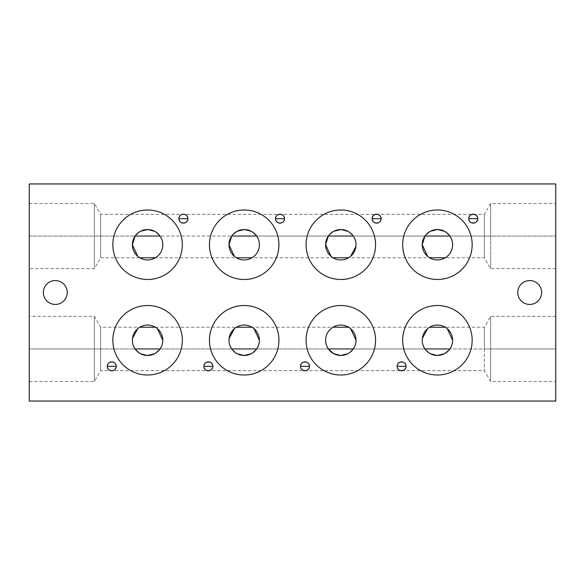 <?xml version="1.0" encoding="UTF-8"?>
<svg xmlns="http://www.w3.org/2000/svg" width="585" height="585" viewBox="0 0 585 585"><rect width="100%" height="100%" fill="white"/><g stroke="black" fill="none" stroke-linecap="round" stroke-linejoin="round"><path stroke-width="0.44" stroke-dasharray="2.92 2.19" d="M29.25 401.054L555.75 401.054L555.75 183.946L29.25 183.946L29.25 401.054L29.25 183.946L555.75 183.946L555.75 401.054L29.25 401.054M555.75 236.047L555.75 268.617L555.75 203.485L555.75 236.047L555.75 203.485L555.75 236.047L490.618 236.047L490.618 268.617L490.618 236.047L484.351 236.047L484.351 214.337L484.351 236.047L449.894 236.047L484.351 236.047L484.351 257.758L484.351 236.047L449.894 236.047L444.571 231.324L449.894 236.047L484.351 236.047L484.351 257.758L484.351 236.047L490.618 236.047L490.618 203.485L490.618 236.047L484.351 236.047L484.351 214.337L484.351 236.047L490.618 236.047L490.618 203.485L490.618 236.047L555.75 236.047L555.75 268.617L555.75 236.047L490.618 236.047L490.618 268.617L490.618 236.047L555.75 236.047M555.75 348.952L555.75 316.383L555.75 348.952L555.75 316.383L555.75 348.952L490.618 348.952L490.618 381.515L490.618 348.952L484.351 348.952L484.351 327.242L484.351 348.952L449.894 348.952L484.351 348.952L484.351 370.663L484.351 348.952L449.894 348.952L484.351 348.952L484.351 370.663L484.351 348.952L490.618 348.952L490.618 316.383L490.618 348.952L484.351 348.952L484.351 327.242L484.351 348.952L490.618 348.952L490.618 316.383L490.618 348.952L555.75 348.952L555.75 381.515L555.75 348.952L490.618 348.952L490.618 381.515L490.618 348.952L555.75 348.952M29.25 236.047L29.25 268.617L29.25 203.485L29.25 268.617L29.25 236.047L94.382 236.047L94.382 268.617L94.382 236.047L29.25 236.047L29.25 203.485L29.25 236.047L94.382 236.047L94.382 203.485L94.382 236.047L29.25 236.047M29.25 348.952L29.25 316.383L29.25 381.515L29.25 348.952L94.382 348.952L94.382 381.515L94.382 348.952L29.25 348.952L29.25 316.383L29.25 348.952L94.382 348.952L94.382 316.383L94.382 348.952L29.25 348.952M43.363 292.5A11.941 11.941 0 0 0 55.304 304.441A11.941 11.941 0 0 0 67.246 292.5A11.941 11.941 0 0 0 55.304 280.559A11.941 11.941 0 0 0 43.363 292.5A11.941 11.941 0 0 1 55.304 280.559A11.941 11.941 0 0 1 67.246 292.5A11.941 11.941 0 0 1 55.304 304.441A11.941 11.941 0 0 1 43.363 292.5M517.754 292.5A11.941 11.941 0 0 0 529.696 304.441A11.941 11.941 0 0 0 541.637 292.5A11.941 11.941 0 0 0 529.696 280.559A11.941 11.941 0 0 0 517.754 292.5A11.941 11.941 0 0 1 529.696 280.559A11.941 11.941 0 0 1 541.637 292.5A11.941 11.941 0 0 1 529.696 304.441A11.941 11.941 0 0 1 517.754 292.5M100.649 236.047L100.649 214.337L100.649 236.047L94.382 236.047L94.382 203.485L94.382 236.047L100.649 236.047L100.649 214.337L100.649 236.047L135.106 236.047L100.649 236.047L100.649 257.758L100.649 236.047L135.106 236.047L140.546 231.258L135.106 236.047L100.649 236.047L100.649 257.758L100.649 236.047L94.382 236.047L94.382 268.617L94.382 236.047L100.649 236.047M160.049 236.047L154.718 231.324L160.049 236.047L231.718 236.047L160.049 236.047M256.661 236.047L328.339 236.047L256.661 236.047L251.338 231.324L256.661 236.047L328.339 236.047L256.661 236.047M353.281 236.047L424.951 236.047L353.281 236.047L347.951 231.324L353.281 236.047L424.951 236.047L353.281 236.047M430.392 231.258L424.951 236.047L430.392 231.258M333.779 231.258L328.339 236.047L333.779 231.258M237.166 231.258L231.718 236.047L237.166 231.258M356.009 244.735C356.104 253.429 348.675 257.875 348.638 257.758A15.195 15.195 0 0 1 332.982 257.758L331 256.347L332.982 257.758L236.362 257.758A15.195 15.195 0 0 0 252.018 257.758C252.055 257.875 259.491 253.429 259.389 244.735C259.491 253.429 252.055 257.875 252.018 257.758A15.195 15.195 0 0 1 236.362 257.758L234.388 256.347L236.362 257.758L155.405 257.758C155.442 257.875 162.871 253.429 162.776 244.735C162.871 253.429 155.442 257.875 155.405 257.758A15.195 15.195 0 0 1 139.749 257.758L137.767 256.347L139.749 257.758A15.195 15.195 0 0 0 155.405 257.758L100.649 257.758L94.382 268.617L29.25 268.617M555.75 268.617L490.618 268.617L484.351 257.758L429.595 257.758A15.195 15.195 0 0 0 445.251 257.758C445.287 257.875 452.724 253.429 452.622 244.735C452.724 253.429 445.287 257.875 445.251 257.758A15.195 15.195 0 0 1 429.595 257.758L427.62 256.347L429.595 257.758L332.982 257.758A15.195 15.195 0 0 0 348.638 257.758L350.583 256.369M112.839 244.735A34.742 34.742 0 0 1 147.574 210A34.742 34.742 0 0 1 182.315 244.735A34.742 34.742 0 0 1 147.574 279.476A34.742 34.742 0 0 1 112.839 244.735A34.742 34.742 0 0 1 147.574 210A34.742 34.742 0 0 1 182.315 244.735A34.742 34.742 0 0 1 147.574 279.476A34.742 34.742 0 0 1 112.839 244.735M402.685 244.735A34.742 34.742 0 0 1 437.426 210A34.742 34.742 0 0 1 472.161 244.735A34.742 34.742 0 0 1 437.426 279.476A34.742 34.742 0 0 1 402.685 244.735A34.742 34.742 0 0 1 437.426 210A34.742 34.742 0 0 1 472.161 244.735A34.742 34.742 0 0 1 437.426 279.476A34.742 34.742 0 0 1 402.685 244.735M306.072 244.735A34.742 34.742 0 0 1 340.806 210A34.742 34.742 0 0 1 375.548 244.735A34.742 34.742 0 0 1 340.806 279.476A34.742 34.742 0 0 1 306.072 244.735A34.742 34.742 0 0 1 340.806 210A34.742 34.742 0 0 1 375.548 244.735A34.742 34.742 0 0 1 340.806 279.476A34.742 34.742 0 0 1 306.072 244.735M209.452 244.735A34.742 34.742 0 0 1 244.194 210A34.742 34.742 0 0 1 278.928 244.735A34.742 34.742 0 0 1 244.194 279.476A34.742 34.742 0 0 1 209.452 244.735A34.742 34.742 0 0 1 244.194 210A34.742 34.742 0 0 1 278.928 244.735A34.742 34.742 0 0 1 244.194 279.476A34.742 34.742 0 0 1 209.452 244.735M100.649 348.952L100.649 327.242L100.649 348.952L94.382 348.952L94.382 316.383L94.382 348.952L100.649 348.952L100.649 327.242L100.649 348.952L135.106 348.952L100.649 348.952L100.649 370.663L100.649 348.952L135.106 348.952L140.444 353.684L135.106 348.952L100.649 348.952L100.649 370.663L100.649 348.952L94.382 348.952L94.382 381.515L94.382 348.952L100.649 348.952M157.387 328.66L155.405 327.242L157.387 328.66M132.378 340.265C132.268 331.593 139.713 327.117 139.749 327.242L137.797 328.631M147.471 355.461L154.484 353.801L160.049 348.952L231.718 348.952L160.049 348.952L154.572 353.757M328.339 348.952L256.661 348.952L251.192 353.757L256.661 348.952L328.339 348.952L256.661 348.952L328.339 348.952L333.677 353.684M353.281 348.952L424.951 348.952L353.281 348.952L424.951 348.952L430.289 353.684L424.951 348.952L353.281 348.952L347.804 353.757L353.281 348.952M447.233 328.66L445.251 327.242L447.233 328.66M422.224 340.265C422.114 331.593 429.558 327.117 429.595 327.242L427.642 328.631M350.62 328.66L348.638 327.242L350.62 328.66M332.982 327.242C332.938 327.117 325.501 331.593 325.611 340.265C325.501 331.593 332.938 327.117 332.982 327.242A15.195 15.195 0 0 1 348.638 327.242A15.195 15.195 0 0 0 332.982 327.242L252.018 327.242L254.007 328.66L252.018 327.242A15.195 15.195 0 0 0 236.362 327.242L234.417 328.631M160.049 348.952L231.718 348.952L237.064 353.684L231.718 348.952L160.049 348.952M444.417 353.757L449.894 348.952L444.417 353.757M429.595 327.242A15.195 15.195 0 0 1 445.251 327.242A15.195 15.195 0 0 0 429.595 327.242L348.638 327.242M402.685 340.265A34.742 34.742 0 0 1 437.426 305.524A34.742 34.742 0 0 1 472.161 340.265A34.742 34.742 0 0 1 437.426 375A34.742 34.742 0 0 1 402.685 340.265A34.742 34.742 0 0 1 437.426 305.524A34.742 34.742 0 0 1 472.161 340.265A34.742 34.742 0 0 1 437.426 375A34.742 34.742 0 0 1 402.685 340.265M306.072 340.265A34.742 34.742 0 0 1 340.806 305.524A34.742 34.742 0 0 1 375.548 340.265A34.742 34.742 0 0 1 340.806 375A34.742 34.742 0 0 1 306.072 340.265A34.742 34.742 0 0 1 340.806 305.524A34.742 34.742 0 0 1 375.548 340.265A34.742 34.742 0 0 1 340.806 375A34.742 34.742 0 0 1 306.072 340.265M228.991 340.265C228.889 331.593 236.325 327.117 236.362 327.242A15.195 15.195 0 0 1 252.018 327.242M209.452 340.265A34.742 34.742 0 0 1 244.194 305.524A34.742 34.742 0 0 1 278.928 340.265A34.742 34.742 0 0 1 244.194 375A34.742 34.742 0 0 1 209.452 340.265A34.742 34.742 0 0 1 244.194 305.524A34.742 34.742 0 0 1 278.928 340.265A34.742 34.742 0 0 1 244.194 375A34.742 34.742 0 0 1 209.452 340.265M139.749 327.242A15.195 15.195 0 0 1 155.405 327.242A15.195 15.195 0 0 0 139.749 327.242L100.649 327.242L94.382 316.383L29.25 316.383M112.839 340.265A34.742 34.742 0 0 1 147.574 305.524A34.742 34.742 0 0 1 182.315 340.265A34.742 34.742 0 0 1 147.574 375A34.742 34.742 0 0 1 112.839 340.265A34.742 34.742 0 0 1 147.574 305.524A34.742 34.742 0 0 1 182.315 340.265A34.742 34.742 0 0 1 147.574 375A34.742 34.742 0 0 1 112.839 340.265M284.464 218.68A4.453 4.453 0 0 1 280.018 223.134A4.453 4.453 0 0 1 275.564 218.68A4.453 4.453 0 0 1 280.018 214.227A4.453 4.453 0 0 1 284.464 218.68M212.823 366.32A4.453 4.453 0 0 1 208.37 370.773A4.453 4.453 0 0 1 203.916 366.32A4.453 4.453 0 0 1 208.37 361.866A4.453 4.453 0 0 1 212.823 366.32M477.696 218.68A4.453 4.453 0 0 1 473.25 223.134A4.453 4.453 0 0 1 468.797 218.68A4.453 4.453 0 0 1 473.25 214.227A4.453 4.453 0 0 1 477.696 218.68M406.048 366.32A4.453 4.453 0 0 1 401.603 370.773A4.453 4.453 0 0 1 397.149 366.32A4.453 4.453 0 0 1 401.603 361.866A4.453 4.453 0 0 1 406.048 366.32M309.436 366.32A4.453 4.453 0 0 1 304.982 370.773A4.453 4.453 0 0 1 300.536 366.32A4.453 4.453 0 0 1 304.982 361.866A4.453 4.453 0 0 1 309.436 366.32M381.084 218.68A4.453 4.453 0 0 1 376.63 223.134A4.453 4.453 0 0 1 372.177 218.68A4.453 4.453 0 0 1 376.63 214.227A4.453 4.453 0 0 1 381.084 218.68M187.851 218.68A4.453 4.453 0 0 1 183.398 223.134A4.453 4.453 0 0 1 178.951 218.68A4.453 4.453 0 0 1 183.398 214.227A4.453 4.453 0 0 1 187.851 218.68M116.203 366.32A4.453 4.453 0 0 1 111.75 370.773A4.453 4.453 0 0 1 107.304 366.32A4.453 4.453 0 0 1 111.75 361.866A4.453 4.453 0 0 1 116.203 366.32M29.25 203.485L94.382 203.485L100.649 214.337L484.351 214.337L490.618 203.485L555.75 203.485M29.25 381.515L94.382 381.515L100.649 370.663L484.351 370.663L490.618 381.515L555.75 381.515M155.405 327.242L236.362 327.242M555.75 316.383L490.618 316.383L484.351 327.242L445.251 327.242"/><path stroke-width="0.88" d="M555.75 401.054L29.25 401.054L29.25 183.946L555.75 183.946L555.75 401.054L29.25 401.054L29.25 183.946L555.75 183.946L555.75 401.054M209.452 244.735A34.742 34.742 0 0 0 244.194 279.476A34.742 34.742 0 0 0 278.928 244.735A34.742 34.742 0 0 0 244.194 210A34.742 34.742 0 0 0 209.452 244.735A34.742 34.742 0 0 0 244.194 279.476A34.742 34.742 0 0 0 278.928 244.735A34.742 34.742 0 0 0 244.194 210A34.742 34.742 0 0 0 209.452 244.735M209.452 340.265A34.742 34.742 0 0 0 244.194 375A34.742 34.742 0 0 0 278.928 340.265A34.742 34.742 0 0 0 244.194 305.524A34.742 34.742 0 0 0 209.452 340.265A34.742 34.742 0 0 0 244.194 375A34.742 34.742 0 0 0 278.928 340.265A34.742 34.742 0 0 0 244.194 305.524A34.742 34.742 0 0 0 209.452 340.265M402.685 244.735A34.742 34.742 0 0 0 437.426 279.476A34.742 34.742 0 0 0 472.161 244.735A34.742 34.742 0 0 0 437.426 210A34.742 34.742 0 0 0 402.685 244.735A34.742 34.742 0 0 0 437.426 279.476A34.742 34.742 0 0 0 472.161 244.735A34.742 34.742 0 0 0 437.426 210A34.742 34.742 0 0 0 402.685 244.735M402.685 340.265A34.742 34.742 0 0 0 437.426 375A34.742 34.742 0 0 0 472.161 340.265A34.742 34.742 0 0 0 437.426 305.524A34.742 34.742 0 0 0 402.685 340.265A34.742 34.742 0 0 0 437.426 375A34.742 34.742 0 0 0 472.161 340.265A34.742 34.742 0 0 0 437.426 305.524A34.742 34.742 0 0 0 402.685 340.265M306.072 340.265A34.742 34.742 0 0 0 340.806 375A34.742 34.742 0 0 0 375.548 340.265A34.742 34.742 0 0 0 340.806 305.524A34.742 34.742 0 0 0 306.072 340.265A34.742 34.742 0 0 0 340.806 375A34.742 34.742 0 0 0 375.548 340.265A34.742 34.742 0 0 0 340.806 305.524A34.742 34.742 0 0 0 306.072 340.265M306.072 244.735A34.742 34.742 0 0 0 340.806 279.476A34.742 34.742 0 0 0 375.548 244.735A34.742 34.742 0 0 0 340.806 210A34.742 34.742 0 0 0 306.072 244.735A34.742 34.742 0 0 0 340.806 279.476A34.742 34.742 0 0 0 375.548 244.735A34.742 34.742 0 0 0 340.806 210A34.742 34.742 0 0 0 306.072 244.735M112.839 244.735A34.742 34.742 0 0 0 147.574 279.476A34.742 34.742 0 0 0 182.315 244.735A34.742 34.742 0 0 0 147.574 210A34.742 34.742 0 0 0 112.839 244.735A34.742 34.742 0 0 0 147.574 279.476A34.742 34.742 0 0 0 182.315 244.735A34.742 34.742 0 0 0 147.574 210A34.742 34.742 0 0 0 112.839 244.735M112.839 340.265A34.742 34.742 0 0 0 147.574 375A34.742 34.742 0 0 0 182.315 340.265A34.742 34.742 0 0 0 147.574 305.524A34.742 34.742 0 0 0 112.839 340.265A34.742 34.742 0 0 0 147.574 375A34.742 34.742 0 0 0 182.315 340.265A34.742 34.742 0 0 0 147.574 305.524A34.742 34.742 0 0 0 112.839 340.265M43.363 292.5A11.941 11.941 0 0 0 55.304 304.441A11.941 11.941 0 0 0 67.246 292.5A11.941 11.941 0 0 0 55.304 280.559A11.941 11.941 0 0 0 43.363 292.5A11.941 11.941 0 0 0 55.304 304.441A11.941 11.941 0 0 0 67.246 292.5A11.941 11.941 0 0 0 55.304 280.559A11.941 11.941 0 0 0 43.363 292.5M517.754 292.5A11.941 11.941 0 0 0 529.696 304.441A11.941 11.941 0 0 0 541.637 292.5A11.941 11.941 0 0 0 529.696 280.559A11.941 11.941 0 0 0 517.754 292.5A11.941 11.941 0 0 0 529.696 304.441A11.941 11.941 0 0 0 541.637 292.5A11.941 11.941 0 0 0 529.696 280.559A11.941 11.941 0 0 0 517.754 292.5M275.564 218.68A4.453 4.453 0 0 0 280.018 223.134A4.453 4.453 0 0 0 284.464 218.68A4.453 4.453 0 0 0 280.018 214.227A4.453 4.453 0 0 0 275.564 218.68A4.453 4.453 0 0 0 280.018 223.134A4.453 4.453 0 0 0 284.464 218.68A4.453 4.453 0 0 0 280.018 214.227A4.453 4.453 0 0 0 275.564 218.68L284.464 218.68C284.741 212.94 275.286 212.94 275.564 218.68C275.286 224.421 284.741 224.421 284.464 218.68L275.564 218.68M203.916 366.32A4.453 4.453 0 0 0 208.37 370.773A4.453 4.453 0 0 0 212.823 366.32A4.453 4.453 0 0 0 208.37 361.866A4.453 4.453 0 0 0 203.916 366.32A4.453 4.453 0 0 0 208.37 370.773A4.453 4.453 0 0 0 212.823 366.32A4.453 4.453 0 0 0 208.37 361.866A4.453 4.453 0 0 0 203.916 366.32L212.823 366.32C213.094 360.579 203.646 360.579 203.916 366.32C203.646 372.06 213.094 372.06 212.823 366.32L203.916 366.32M468.797 218.68A4.453 4.453 0 0 0 473.25 223.134A4.453 4.453 0 0 0 477.696 218.68A4.453 4.453 0 0 0 473.25 214.227A4.453 4.453 0 0 0 468.797 218.68A4.453 4.453 0 0 0 473.25 223.134A4.453 4.453 0 0 0 477.696 218.68A4.453 4.453 0 0 0 473.25 214.227A4.453 4.453 0 0 0 468.797 218.68L477.696 218.68C477.974 212.94 468.519 212.94 468.797 218.68C468.519 224.421 477.974 224.421 477.696 218.68L468.797 218.68M397.149 366.32A4.453 4.453 0 0 0 401.603 370.773A4.453 4.453 0 0 0 406.048 366.32A4.453 4.453 0 0 0 401.603 361.866A4.453 4.453 0 0 0 397.149 366.32A4.453 4.453 0 0 0 401.603 370.773A4.453 4.453 0 0 0 406.048 366.32A4.453 4.453 0 0 0 401.603 361.866A4.453 4.453 0 0 0 397.149 366.32L406.048 366.32C406.326 360.579 396.871 360.579 397.149 366.32C396.871 372.06 406.326 372.06 406.048 366.32L397.149 366.32M300.536 366.32A4.453 4.453 0 0 0 304.982 370.773A4.453 4.453 0 0 0 309.436 366.32A4.453 4.453 0 0 0 304.982 361.866A4.453 4.453 0 0 0 300.536 366.32A4.453 4.453 0 0 0 304.982 370.773A4.453 4.453 0 0 0 309.436 366.32A4.453 4.453 0 0 0 304.982 361.866A4.453 4.453 0 0 0 300.536 366.32L309.436 366.32C309.714 360.579 300.259 360.579 300.536 366.32C300.259 372.06 309.714 372.06 309.436 366.32L300.536 366.32M372.177 218.68A4.453 4.453 0 0 0 376.63 223.134A4.453 4.453 0 0 0 381.084 218.68A4.453 4.453 0 0 0 376.63 214.227A4.453 4.453 0 0 0 372.177 218.68A4.453 4.453 0 0 0 376.63 223.134A4.453 4.453 0 0 0 381.084 218.68A4.453 4.453 0 0 0 376.63 214.227A4.453 4.453 0 0 0 372.177 218.68L381.084 218.68C381.354 212.94 371.906 212.94 372.177 218.68C371.906 224.421 381.354 224.421 381.084 218.68L372.177 218.68M178.951 218.68A4.453 4.453 0 0 0 183.398 223.134A4.453 4.453 0 0 0 187.851 218.68A4.453 4.453 0 0 0 183.398 214.227A4.453 4.453 0 0 0 178.951 218.68A4.453 4.453 0 0 0 183.398 223.134A4.453 4.453 0 0 0 187.851 218.68A4.453 4.453 0 0 0 183.398 214.227A4.453 4.453 0 0 0 178.951 218.68L187.851 218.68C188.129 212.94 178.674 212.94 178.951 218.68C178.674 224.421 188.129 224.421 187.851 218.68L178.951 218.68M107.304 366.32A4.453 4.453 0 0 0 111.75 370.773A4.453 4.453 0 0 0 116.203 366.32A4.453 4.453 0 0 0 111.75 361.866A4.453 4.453 0 0 0 107.304 366.32A4.453 4.453 0 0 0 111.75 370.773A4.453 4.453 0 0 0 116.203 366.32A4.453 4.453 0 0 0 111.75 361.866A4.453 4.453 0 0 0 107.304 366.32L116.203 366.32C116.481 360.579 107.026 360.579 107.304 366.32C107.026 372.06 116.481 372.06 116.203 366.32L107.304 366.32M154.718 231.324L147.859 229.539L154.718 231.324M147.669 229.539L140.546 231.258L147.669 229.539M135.106 236.047L160.049 236.047C161.928 238.936 162.835 241.832 162.776 244.735A15.195 15.195 0 0 0 147.574 229.539A15.195 15.195 0 0 0 132.378 244.735L135.106 236.047L132.378 244.735L137.767 256.347L132.378 244.735A15.195 15.195 0 0 0 147.574 259.93A15.195 15.195 0 0 0 162.776 244.735C162.835 241.832 161.928 238.936 160.049 236.047L135.106 236.047M231.718 236.047L256.661 236.047L231.718 236.047L228.991 244.735L234.388 256.347L228.991 244.735L231.718 236.047M328.339 236.047L353.281 236.047L328.339 236.047L325.611 244.735L331 256.347L325.611 244.735L328.339 236.047M424.951 236.047L449.894 236.047L424.951 236.047L422.224 244.735L427.62 256.347L422.224 244.735L424.951 236.047M444.571 231.324L437.704 229.539L444.571 231.324M437.514 229.539L430.392 231.258L437.514 229.539M347.951 231.324L341.092 229.539L347.951 231.324M340.901 229.539L333.779 231.258L340.901 229.539M251.338 231.324L244.479 229.539L251.338 231.324M244.281 229.539L237.166 231.258L244.281 229.539M236.362 257.758L252.018 257.758M259.389 244.735C259.455 241.832 258.548 238.936 256.661 236.047C258.548 238.936 259.455 241.832 259.389 244.735A15.195 15.195 0 0 0 244.194 229.539A15.195 15.195 0 0 0 228.991 244.735A15.195 15.195 0 0 0 244.194 259.93A15.195 15.195 0 0 0 259.389 244.735A15.195 15.195 0 0 0 244.194 229.539A15.195 15.195 0 0 0 228.991 244.735A15.195 15.195 0 0 0 244.194 259.93A15.195 15.195 0 0 0 259.389 244.735M332.982 257.758L348.638 257.758M350.583 256.369L355.892 246.599M356.009 244.735C356.068 241.832 355.161 238.936 353.281 236.047C355.161 238.936 356.068 241.832 356.009 244.735A15.195 15.195 0 0 0 340.806 229.539A15.195 15.195 0 0 0 325.611 244.735A15.195 15.195 0 0 0 340.806 259.93A15.195 15.195 0 0 0 356.009 244.735A15.195 15.195 0 0 0 340.806 229.539A15.195 15.195 0 0 0 325.611 244.735A15.195 15.195 0 0 0 340.806 259.93A15.195 15.195 0 0 0 356.009 244.735M429.595 257.758L445.251 257.758M452.622 244.735C452.688 241.832 451.774 238.936 449.894 236.047C451.774 238.936 452.688 241.832 452.622 244.735A15.195 15.195 0 0 0 437.426 229.539A15.195 15.195 0 0 0 422.224 244.735A15.195 15.195 0 0 0 437.426 259.93A15.195 15.195 0 0 0 452.622 244.735A15.195 15.195 0 0 0 437.426 229.539A15.195 15.195 0 0 0 422.224 244.735A15.195 15.195 0 0 0 437.426 259.93A15.195 15.195 0 0 0 452.622 244.735M139.749 257.758L155.405 257.758M132.378 244.735A15.195 15.195 0 0 0 147.574 259.93A15.195 15.195 0 0 0 162.776 244.735A15.195 15.195 0 0 0 147.574 229.539A15.195 15.195 0 0 0 132.378 244.735M160.049 348.952C161.921 346.093 162.827 343.198 162.776 340.265L157.387 328.66L162.776 340.265C162.827 343.198 161.921 346.093 160.049 348.952L135.106 348.952L160.049 348.952M155.405 327.242L139.749 327.242L155.405 327.242M137.797 328.631L132.488 338.423M132.378 340.265C132.32 343.168 133.226 346.064 135.106 348.952C133.226 346.064 132.32 343.168 132.378 340.265A15.195 15.195 0 0 0 147.574 355.461A15.195 15.195 0 0 0 162.776 340.265A15.195 15.195 0 0 0 147.574 325.07A15.195 15.195 0 0 0 132.378 340.265A15.195 15.195 0 0 0 147.574 355.461A15.195 15.195 0 0 0 162.776 340.265A15.195 15.195 0 0 0 147.574 325.07A15.195 15.195 0 0 0 132.378 340.265M231.718 348.952L256.661 348.952C258.533 346.093 259.44 343.198 259.389 340.265L254.007 328.66L259.389 340.265C259.44 343.198 258.533 346.093 256.661 348.952L231.718 348.952C229.839 346.064 228.932 343.168 228.991 340.265C228.932 343.168 229.839 346.064 231.718 348.952M328.339 348.952L353.281 348.952C355.154 346.093 356.06 343.198 356.009 340.265L350.62 328.66L356.009 340.265C356.06 343.198 355.154 346.093 353.281 348.952L328.339 348.952C326.459 346.064 325.545 343.168 325.611 340.265C325.545 343.168 326.459 346.064 328.339 348.952L333.589 353.64L340.507 355.461L333.677 353.684M424.951 348.952L449.894 348.952C451.766 346.093 452.673 343.198 452.622 340.265L447.233 328.66L452.622 340.265C452.673 343.198 451.766 346.093 449.894 348.952L424.951 348.952C423.072 346.064 422.165 343.168 422.224 340.265C422.165 343.168 423.072 346.064 424.951 348.952M445.251 327.242L429.595 327.242L445.251 327.242M427.642 328.631L422.333 338.423M348.638 327.242L332.982 327.242L348.638 327.242M252.018 327.242L236.362 327.242L252.018 327.242M234.417 328.631L229.101 338.423M154.572 353.757L147.471 355.461M147.274 355.461L140.444 353.684L147.274 355.461M237.064 353.684L243.886 355.461L237.064 353.684M244.084 355.461L251.192 353.757L244.084 355.461M340.704 355.461L347.804 353.757L340.704 355.461M430.289 353.684L437.119 355.461L430.289 353.684M437.317 355.461L444.417 353.757L437.317 355.461M422.224 340.265A15.195 15.195 0 0 0 437.426 355.461A15.195 15.195 0 0 0 452.622 340.265A15.195 15.195 0 0 0 437.426 325.07A15.195 15.195 0 0 0 422.224 340.265A15.195 15.195 0 0 0 437.426 355.461A15.195 15.195 0 0 0 452.622 340.265A15.195 15.195 0 0 0 437.426 325.07A15.195 15.195 0 0 0 422.224 340.265M325.611 340.265A15.195 15.195 0 0 0 340.806 355.461A15.195 15.195 0 0 0 356.009 340.265A15.195 15.195 0 0 0 340.806 325.07A15.195 15.195 0 0 0 325.611 340.265A15.195 15.195 0 0 0 340.806 355.461A15.195 15.195 0 0 0 356.009 340.265A15.195 15.195 0 0 0 340.806 325.07A15.195 15.195 0 0 0 325.611 340.265M228.991 340.265A15.195 15.195 0 0 0 244.194 355.461A15.195 15.195 0 0 0 259.389 340.265A15.195 15.195 0 0 0 244.194 325.07A15.195 15.195 0 0 0 228.991 340.265A15.195 15.195 0 0 0 244.194 355.461A15.195 15.195 0 0 0 259.389 340.265A15.195 15.195 0 0 0 244.194 325.07A15.195 15.195 0 0 0 228.991 340.265"/></g></svg>
